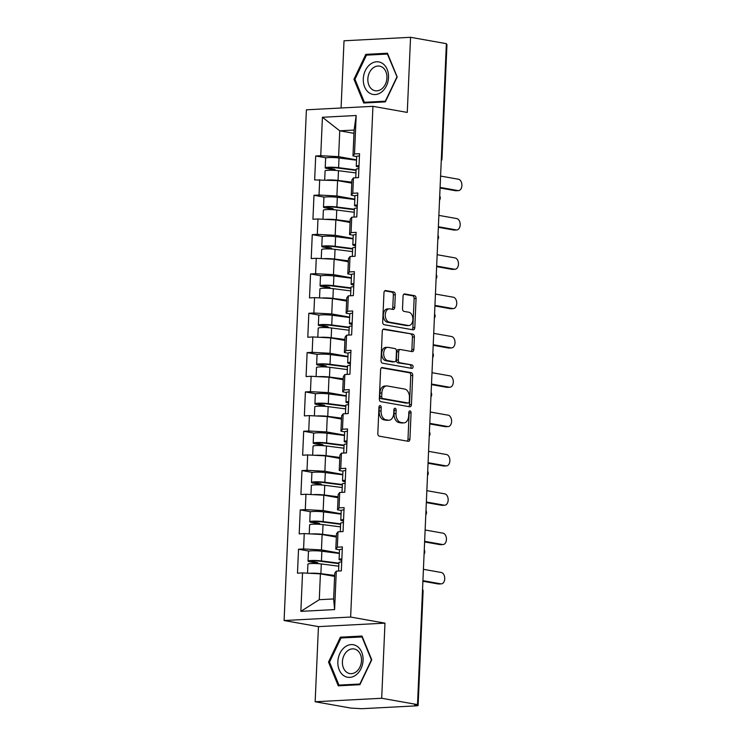 <?xml version="1.0" encoding="UTF-8"?>
<svg xmlns="http://www.w3.org/2000/svg" width="746" height="746" viewBox="0 0 746 746"><rect width="100%" height="100%" fill="white"/><g stroke="black" fill="none" stroke-linecap="round" stroke-linejoin="round"><path stroke-width="1.12" d="M380.171 405.591A1.744 1.128 87 0 0 380.003 405.582A1.744 1.128 87 0 0 378.977 407.13L377.821 433.417A2.49 1.604 87 0 0 379.322 436.177L408.211 441.306A2.49 1.604 87 0 0 408.454 441.324A2.49 1.604 87 0 0 409.927 439.114L411.074 412.827A1.744 1.128 87 0 0 410.03 410.897A1.744 1.128 87 0 0 409.862 410.887A1.744 1.128 87 0 0 408.827 412.426L408.677 415.83A7.973 5.138 87 0 1 403.959 422.879A7.973 5.138 87 0 1 403.194 422.833L400.788 422.404A7.973 5.138 87 0 1 395.995 413.582L396.145 410.179A1.744 1.128 87 0 0 395.1 408.249A1.744 1.128 87 0 0 394.932 408.23A1.744 1.128 87 0 0 393.897 409.778L393.748 413.181A7.973 5.138 87 0 1 389.03 420.231A7.973 5.138 87 0 1 388.265 420.185L385.859 419.756A7.973 5.138 87 0 1 381.075 410.925L381.215 407.53A1.744 1.128 87 0 0 380.171 405.591M395.287 294.763A2.49 1.604 87 0 0 393.785 292.003L385.682 290.558A2.49 1.604 87 0 0 385.44 290.548A2.49 1.604 87 0 0 383.966 292.749L382.689 321.946A2.49 1.604 87 0 0 384.19 324.706L413.079 329.835A2.49 1.604 87 0 0 413.321 329.853A2.49 1.604 87 0 0 414.795 327.643L416.072 298.447A2.49 1.604 87 0 0 414.571 295.686L404.78 293.952A2.49 1.604 87 0 0 404.537 293.933A2.49 1.604 87 0 0 403.064 296.143L402.523 308.639A2.49 1.604 87 0 0 404.015 311.399L408.873 312.257A6.667 4.299 87 0 1 412.892 319.148A6.667 4.299 87 0 1 408.929 325.536A6.667 4.299 87 0 1 408.295 325.498L389.272 322.123A6.667 4.299 87 0 1 385.262 315.232A6.667 4.299 87 0 1 389.216 308.844A6.667 4.299 87 0 1 389.85 308.881L393.021 309.441A2.49 1.604 87 0 0 393.263 309.459A2.49 1.604 87 0 0 394.737 307.259L395.287 294.763L393.347 294.856A2.49 1.604 87 0 0 391.846 292.106L384.74 290.837M384.973 623.143L318.439 626.631L315.157 701.753L381.691 698.265L384.973 623.143L350.639 617.045L372.935 106.324L407.269 112.422L410.552 37.3L446.369 43.66L417.508 704.616L414.599 704.774L417.21 705.24L417.238 704.634M381.691 698.265L417.508 704.616M382.316 367.517A2.49 1.604 87 0 0 382.083 367.498A2.49 1.604 87 0 0 380.609 369.699L379.332 398.905A2.49 1.604 87 0 0 380.833 401.656L409.722 406.784A2.49 1.604 87 0 0 409.955 406.803A2.49 1.604 87 0 0 411.438 404.602L412.706 375.397A2.49 1.604 87 0 0 411.214 372.646L381.849 367.536M381.01 360.421L382.288 331.224A2.49 1.604 87 0 1 383.761 329.023A2.49 1.604 87 0 1 384.004 329.033L412.892 334.161A2.49 1.604 87 0 1 414.384 336.922L413.844 349.417A2.49 1.604 87 0 1 412.37 351.627A2.49 1.604 87 0 1 412.128 351.608L400.415 349.529A2.49 1.604 87 0 0 400.173 349.51A2.49 1.604 87 0 0 398.7 351.72L398.336 360.01A2.49 1.604 87 0 0 399.837 362.77L412.034 364.934A1.744 1.128 87 0 1 413.088 366.734A1.744 1.128 87 0 1 412.053 368.403A1.744 1.128 87 0 1 411.885 368.393L382.512 363.181A2.49 1.604 87 0 1 381.01 360.421M350.639 617.045L284.095 620.532L306.401 109.811L372.935 106.324M326.198 157.844L315.707 155.979L314.653 179.926L337.574 180.607L351.786 183.124M315.707 155.979L320.743 155.718L322.421 117.271L356.178 115.499L354.499 153.946L359.544 153.685L358.5 177.632L353.455 177.893L352.783 193.27L357.828 193.009L356.784 216.955L351.739 217.217L351.068 232.593L356.112 232.332L355.068 256.279L350.023 256.54L349.352 271.926L354.397 271.656L353.352 295.603L348.307 295.873L347.636 311.25L352.681 310.979L351.627 334.926L346.582 335.196L345.92 350.573L350.956 350.312L349.911 374.259L344.866 374.52L344.195 389.897L349.24 389.636L348.195 413.582L343.151 413.844L342.479 429.22L347.524 428.959L346.48 452.906L341.435 453.167L340.763 468.544L345.808 468.283L344.764 492.229L339.719 492.491L339.048 507.877L344.092 507.606L343.048 531.553L338.003 531.823L337.332 547.2L342.377 546.93L341.332 570.877L336.287 571.147L334.609 609.585L300.852 611.356L302.531 572.909L320.407 573.861L334.618 576.378M309.021 551.089L298.531 549.233L297.486 573.18L302.531 572.909M298.531 549.233L303.575 548.963L304.247 533.586L322.123 534.528L336.334 537.055M310.746 511.765L300.246 509.9L299.202 533.856L304.247 533.586M300.246 509.9L305.291 509.639L305.963 494.262L323.839 495.204L338.05 497.731M312.462 472.442L301.971 470.577L300.918 494.523L305.963 494.262M301.971 470.577L307.007 470.316L307.678 454.939L325.554 455.881L339.766 458.408M314.178 433.118L303.687 431.253L302.643 455.2L307.678 454.939M303.687 431.253L308.732 430.992L309.404 415.615L327.27 416.557L341.491 419.075M315.894 393.795L305.403 391.93L304.359 415.876L309.404 415.615M305.403 391.93L310.448 391.669L311.119 376.292L328.995 377.234L343.207 379.751M317.61 354.462L307.119 352.606L306.074 376.553L311.119 376.292M307.119 352.606L312.164 352.336L312.835 336.959L330.711 337.91L344.922 340.428M319.325 315.138L308.835 313.283L307.79 337.229L312.835 336.959M308.835 313.283L313.88 313.012L314.551 297.635L332.427 298.577L346.638 301.104M321.041 275.815L310.55 273.95L309.506 297.906L314.551 297.635M310.55 273.95L315.595 273.689L316.267 258.312L334.143 259.254L348.354 261.781M322.757 236.491L312.266 234.626L311.222 258.573L316.267 258.312M312.266 234.626L317.311 234.365L317.983 218.988L335.859 219.93L350.07 222.457M324.482 197.168L313.982 195.303L312.938 219.249L317.983 218.988M313.982 195.303L319.027 195.042L319.698 179.665M357.726 195.275A8.383 0.951 -177.5 0 0 354.956 195.853L351.263 195.228L351.935 179.851L353.455 177.893M337.574 180.607L336.903 195.984L354.816 199.163M351.263 195.228L352.783 193.27M319.027 195.042L336.903 195.984M353.24 235.214L349.548 234.552L350.219 219.175L351.739 217.217M335.859 219.93L335.187 235.307L353.091 238.487M349.548 234.552L351.068 232.593M317.311 234.365L335.187 235.307M351.525 274.537L347.822 273.885L348.494 258.508L350.023 256.54M334.143 259.254L333.471 274.631L351.375 277.81M347.822 273.885L349.352 271.926M315.595 273.689L333.471 274.631M349.809 313.861L346.107 313.208L346.778 297.831L348.307 295.873M332.427 298.577L331.756 313.954L349.66 317.134M346.107 313.208L347.636 311.25M313.88 313.012L331.756 313.954M348.084 353.184L344.391 352.532L345.062 337.155L346.582 335.196M330.711 337.91L330.04 353.287L347.944 356.457M344.391 352.532L345.92 350.573M312.164 352.336L330.04 353.287M349.147 391.892A8.383 0.951 -177.5 0 0 346.368 392.48L342.675 391.855L343.346 376.478L344.866 374.52M328.995 377.234L328.324 392.61L346.228 395.79M342.675 391.855L344.195 389.897M310.448 391.669L328.324 392.61M344.652 431.841L340.959 431.179L341.631 415.802L343.151 413.844M327.27 416.557L326.599 431.934L344.512 435.114M340.959 431.179L342.479 429.22M308.732 430.992L326.599 431.934M345.706 470.549A8.383 0.951 -177.5 0 0 342.936 471.127L339.243 470.502L339.915 455.125L341.435 453.167M325.554 455.881L324.883 471.258L342.796 474.437M339.243 470.502L340.763 468.544M307.007 470.316L324.883 471.258M341.22 510.488L337.528 509.835L338.199 494.458L339.719 492.491M323.839 495.204L323.167 510.581L341.081 513.761M337.528 509.835L339.048 507.877M305.291 509.639L323.167 510.581M339.505 549.811L335.812 549.159L336.483 533.782L338.003 531.823M322.123 534.528L321.451 549.905L339.355 553.084M335.812 549.159L337.332 547.2M303.575 548.963L321.451 549.905M315.157 701.753L350.965 708.103L361.857 708.7L416.753 705.828L418.105 705.557L417.21 705.24M320.407 573.861L319.279 599.691L333.63 598.945L334.758 573.105L336.287 571.147M333.63 598.945L334.609 609.585M300.852 611.356L319.279 599.691M410.552 37.3L344.018 40.788L341.081 107.993M446.332 44.322L446.966 44.592L441.977 158.786L441.352 158.516M318.439 626.631L284.095 620.532M356.672 156.557L352.979 155.905L354.108 130.065L339.747 130.82L338.619 156.66L356.532 159.84M353.958 133.338L339.747 130.82L322.421 117.271M352.979 155.905L354.499 153.946M354.108 130.065L356.178 115.499M320.743 155.718L338.619 156.66M328.52 662.066L338.264 685.826L359.88 684.697L371.75 659.8L362.006 636.04L340.39 637.177L328.52 662.066L329.583 662.252M385.328 101.876L397.198 76.987L387.444 53.227L365.829 54.355L353.958 79.244L363.712 103.004L385.328 101.876M379.08 406.505A1.744 1.128 87 0 1 379.276 407.633L379.136 411.027A7.973 5.138 87 0 0 383.92 419.858L385.859 419.756M389.03 420.231L387.09 420.334A7.973 5.138 87 0 1 386.325 420.287L383.92 419.858M403.959 422.879L402.019 422.982A7.973 5.138 87 0 1 401.255 422.935L398.849 422.506A7.973 5.138 87 0 1 394.056 413.676L394.205 410.281A1.744 1.128 87 0 0 394.009 409.153M407.213 441.128A2.49 1.604 87 0 0 407.987 439.217L409.134 412.93A1.744 1.128 87 0 0 408.939 411.801M408.715 406.607A2.49 1.604 87 0 0 409.498 404.696L410.766 375.499A2.49 1.604 87 0 0 409.274 372.739L381.383 367.797M381.7 396.574A1.744 1.128 87 0 0 382.745 398.513L408.109 403.008A1.744 1.128 87 0 0 408.276 403.017A1.744 1.128 87 0 0 409.302 401.479L409.461 397.888A7.973 5.138 87 0 0 404.668 389.058L387.333 385.98A7.973 5.138 87 0 0 386.577 385.934A7.973 5.138 87 0 0 381.859 392.993L381.7 396.574L379.761 396.676A1.744 1.128 87 0 0 380.805 398.606L382.745 398.513M406.495 403.092A1.744 1.128 87 0 1 406.337 403.12A1.744 1.128 87 0 1 406.169 403.11L380.805 398.606M386.577 385.934L384.638 386.036A7.973 5.138 87 0 0 379.919 393.095L381.859 392.993M379.761 396.676L379.919 393.095M383.062 329.322L412.892 334.161M411.121 351.431A2.49 1.604 87 0 0 411.904 349.52L412.445 337.024A2.49 1.604 87 0 0 410.953 334.264M398.476 349.632A2.49 1.604 87 0 0 398.233 349.613A2.49 1.604 87 0 0 396.76 351.823L396.396 360.113A2.49 1.604 87 0 0 397.898 362.873L412.034 364.934M410.71 368.188A1.744 1.128 87 0 0 411.093 366.333A1.744 1.128 87 0 0 410.095 365.036M388.256 347.375A6.667 4.299 87 0 0 387.612 347.328A6.667 4.299 87 0 0 383.658 353.725A6.667 4.299 87 0 0 387.678 360.607L394.373 361.801A2.49 1.604 87 0 0 394.615 361.81A2.49 1.604 87 0 0 396.089 359.609L396.452 351.319A2.49 1.604 87 0 0 394.951 348.559L388.256 347.375M387.612 347.328L385.673 347.431A6.667 4.299 87 0 0 381.719 353.818A6.667 4.299 87 0 0 385.738 360.71L387.678 360.607M392.909 361.875A2.49 1.604 87 0 1 392.676 361.913A2.49 1.604 87 0 1 392.433 361.903L385.738 360.71M392.023 309.264A2.49 1.604 87 0 0 392.797 307.352L393.347 294.856M389.216 308.844L387.277 308.947A6.667 4.299 87 0 0 383.323 315.334A6.667 4.299 87 0 0 387.333 322.216L389.272 322.123M408.929 325.536L406.99 325.638A6.667 4.299 87 0 1 406.356 325.592L387.333 322.216M412.072 329.657A2.49 1.604 87 0 0 412.855 327.746L414.133 298.549A2.49 1.604 87 0 0 412.631 295.789L403.847 294.232M343.999 637.811L340.39 637.177M355.031 79.44L353.958 79.244M369.438 54.999L365.829 54.355M339.346 553.467L321.862 551.229A8.383 0.951 2.5 0 0 313.115 550.762A8.383 0.951 2.5 0 0 308.471 551.406L308.042 561.113A8.383 0.951 2.5 0 0 310.01 561.813L314.756 562.652A1.52 0.979 -93 0 1 315.558 563.519M318.15 563.659A1.52 0.979 87 0 0 317.274 562.521L312.537 561.682A5.082 0.578 -177.5 0 1 311.343 561.253A5.082 0.578 -177.5 0 1 314.159 560.861A5.082 0.578 -177.5 0 1 319.465 561.151L338.898 563.64M307.52 573.18L307.911 564.135A8.383 0.951 2.5 0 1 312.555 563.491A8.383 0.951 2.5 0 1 321.312 563.957L338.787 566.195M309.739 573.292A8.383 0.951 2.5 0 1 320.883 573.665L334.665 575.427M334.637 575.893L324.706 574.616M308.042 561.113A8.383 0.951 2.5 0 1 312.686 560.46A8.383 0.951 2.5 0 1 321.442 560.936L338.917 563.174M441.343 583.866L438.825 583.997A5.716 3.683 -93 0 1 438.275 583.969L440.802 583.838A5.716 3.683 87 0 0 441.343 583.866A5.716 3.683 87 0 0 444.737 578.392A5.716 3.683 87 0 0 441.296 572.49L423.411 569.319M341.855 558.903A8.383 0.951 -177.5 0 0 339.085 559.481A8.383 0.951 -177.5 0 0 339.999 559.957L341.789 560.433M342.274 549.196A8.383 0.951 -177.5 0 0 339.505 549.774L339.085 559.481M438.275 583.969L422.898 581.237M341.724 561.924A8.383 0.951 -177.5 0 0 338.945 562.512L338.572 571.026M440.802 583.838L422.917 580.658M337.854 661.655A16.505 12.486 -79.9 0 0 349.743 677.377A16.505 12.486 -79.9 0 0 363.069 660.331A16.505 12.486 -79.9 0 0 351.17 644.609A16.505 12.486 -79.9 0 0 337.854 661.655M342.405 661.758A12.495 9.456 -79.9 0 0 349.762 673.563A12.495 9.456 -79.9 0 0 361.493 660.76A12.495 9.456 -79.9 0 0 354.136 648.955A12.495 9.456 -79.9 0 0 342.405 661.758M361.959 636.87L371.405 659.893L359.898 684.017L338.954 685.108L329.518 662.084L341.015 637.97L362.37 636.944M341.91 685.63L338.954 685.108M370.221 64.315A16.505 12.486 -79.9 0 0 364.626 86.937A16.505 12.486 -79.9 0 0 381.588 92.038A16.505 12.486 -79.9 0 0 387.183 69.406A16.505 12.486 -79.9 0 0 370.221 64.315M373.093 67.942A12.495 9.456 -79.9 0 0 367.899 81.09A12.495 9.456 -79.9 0 0 375.21 90.742A12.495 9.456 -79.9 0 0 381.7 88.933A12.495 9.456 -79.9 0 0 386.894 75.784A12.495 9.456 -79.9 0 0 379.583 66.133A12.495 9.456 -79.9 0 0 373.093 67.942M396.853 77.08L385.346 101.195L364.402 102.295L354.965 79.272L366.463 55.148L387.407 54.057L397.124 77.127M367.358 102.817L364.402 102.295M341.062 514.143L323.577 511.905A8.383 0.951 2.5 0 0 314.831 511.43A8.383 0.951 2.5 0 0 310.187 512.082L309.758 521.78A8.383 0.951 2.5 0 0 311.735 522.489L316.472 523.328A1.52 0.979 -93 0 1 317.274 524.196M319.866 524.326A1.52 0.979 87 0 0 318.999 523.198L314.252 522.349A5.082 0.578 -177.5 0 1 313.059 521.93A5.082 0.578 -177.5 0 1 315.875 521.538A5.082 0.578 -177.5 0 1 321.181 521.818L340.614 524.307M309.236 533.847L309.627 524.811A8.383 0.951 2.5 0 1 314.271 524.168A8.383 0.951 2.5 0 1 323.027 524.634L340.502 526.872M311.455 533.968A8.383 0.951 2.5 0 1 322.598 534.341L336.381 536.104M336.353 536.57L326.422 535.292M309.758 521.78A8.383 0.951 2.5 0 1 314.411 521.137A8.383 0.951 2.5 0 1 323.158 521.603L340.633 523.851M342.778 474.82L325.293 472.582A8.383 0.951 2.5 0 0 316.546 472.106A8.383 0.951 2.5 0 0 311.903 472.75L311.474 482.457A8.383 0.951 2.5 0 0 313.451 483.156L318.188 484.005A1.52 0.979 -93 0 1 318.999 484.872M321.582 485.003A1.52 0.979 87 0 0 320.715 483.865L315.968 483.026A5.082 0.578 -177.5 0 1 314.775 482.606A5.082 0.578 -177.5 0 1 317.591 482.214A5.082 0.578 -177.5 0 1 322.897 482.494L342.33 484.984M310.951 494.523L311.343 485.487A8.383 0.951 2.5 0 1 315.996 484.844A8.383 0.951 2.5 0 1 324.743 485.31L342.218 487.548M313.171 494.645A8.383 0.951 2.5 0 1 324.314 495.008L338.097 496.78M338.078 497.246L328.137 495.969M311.474 482.457A8.383 0.951 2.5 0 1 316.127 481.813A8.383 0.951 2.5 0 1 324.874 482.28L342.358 484.518M344.493 435.487L327.018 433.249A8.383 0.951 2.5 0 0 318.262 432.783A8.383 0.951 2.5 0 0 313.618 433.426L313.189 443.133A8.383 0.951 2.5 0 0 315.166 443.833L319.903 444.672A1.52 0.979 -93 0 1 320.715 445.548M323.307 445.679A1.52 0.979 87 0 0 322.431 444.541L317.684 443.702A5.082 0.578 -177.5 0 1 316.49 443.273A5.082 0.578 -177.5 0 1 319.307 442.891A5.082 0.578 -177.5 0 1 324.613 443.171L344.046 445.66M312.667 455.2L313.059 446.155A8.383 0.951 2.5 0 1 317.712 445.511A8.383 0.951 2.5 0 1 326.459 445.987L343.934 448.225M314.887 455.321A8.383 0.951 2.5 0 1 326.039 455.685L339.812 457.457M339.794 457.913L329.853 456.645M313.189 443.133A8.383 0.951 2.5 0 1 317.843 442.49A8.383 0.951 2.5 0 1 326.589 442.956L344.074 445.194M346.209 396.163L328.734 393.925A8.383 0.951 2.5 0 0 319.978 393.459A8.383 0.951 2.5 0 0 315.334 394.102L314.915 403.81A8.383 0.951 2.5 0 0 316.882 404.509L321.619 405.348A1.52 0.979 -93 0 1 322.431 406.225M325.023 406.356A1.52 0.979 87 0 0 324.146 405.218L319.4 404.379A5.082 0.578 -177.5 0 1 318.206 403.95A5.082 0.578 -177.5 0 1 321.022 403.558A5.082 0.578 -177.5 0 1 326.328 403.847L345.771 406.337M314.383 415.876L314.775 406.831A8.383 0.951 2.5 0 1 319.428 406.188A8.383 0.951 2.5 0 1 328.175 406.654L345.659 408.892M316.602 415.998A8.383 0.951 2.5 0 1 327.755 416.361L341.528 418.124M341.509 418.59L331.569 417.322M314.915 403.81A8.383 0.951 2.5 0 1 319.558 403.166A8.383 0.951 2.5 0 1 328.305 403.633L345.79 405.871M347.925 356.84L330.45 354.602A8.383 0.951 2.5 0 0 321.703 354.136A8.383 0.951 2.5 0 0 317.05 354.779L316.63 364.486A8.383 0.951 2.5 0 0 318.598 365.186L323.344 366.025A1.52 0.979 -93 0 1 324.146 366.901M326.739 367.032A1.52 0.979 87 0 0 325.862 365.894L321.116 365.055A5.082 0.578 -177.5 0 1 319.922 364.626A5.082 0.578 -177.5 0 1 322.738 364.235A5.082 0.578 -177.5 0 1 328.044 364.524L347.487 367.013M316.099 376.553L316.5 367.508A8.383 0.951 2.5 0 1 321.144 366.864A8.383 0.951 2.5 0 1 329.891 367.33L347.375 369.568M318.328 376.665A8.383 0.951 2.5 0 1 329.471 377.038L343.244 378.8M343.225 379.266L333.285 377.989M316.63 364.486A8.383 0.951 2.5 0 1 321.274 363.843A8.383 0.951 2.5 0 1 330.021 364.309L347.505 366.547M443.059 544.543L440.541 544.673A5.716 3.683 -93 0 1 439.991 544.645L442.518 544.505A5.716 3.683 87 0 0 443.059 544.543A5.716 3.683 87 0 0 446.453 539.069A5.716 3.683 87 0 0 443.012 533.166L425.127 529.996M343.57 519.58A8.383 0.951 -177.5 0 0 340.801 520.158A8.383 0.951 -177.5 0 0 341.724 520.633L343.505 521.109M343.99 509.872A8.383 0.951 -177.5 0 0 341.22 510.45L340.801 520.158M439.991 544.645L424.614 541.913M343.44 522.601A8.383 0.951 -177.5 0 0 340.67 523.179L340.297 531.702M442.518 544.505L424.633 541.335M444.775 505.219L442.257 505.35A5.716 3.683 -93 0 1 441.707 505.312L444.234 505.182A5.716 3.683 87 0 0 444.775 505.219A5.716 3.683 87 0 0 448.169 499.745A5.716 3.683 87 0 0 444.728 493.843L426.852 490.663M345.286 480.256A8.383 0.951 -177.5 0 0 342.517 480.834A8.383 0.951 -177.5 0 0 343.44 481.31L345.221 481.776M441.707 505.312L426.33 502.59M345.156 483.277A8.383 0.951 -177.5 0 0 342.386 483.856L342.013 492.379M444.234 505.182L426.348 502.011M446.49 465.896L443.973 466.026A5.716 3.683 -93 0 1 443.422 465.989L445.949 465.858A5.716 3.683 87 0 0 446.49 465.896A5.716 3.683 87 0 0 449.885 460.422A5.716 3.683 87 0 0 446.444 454.519L428.568 451.339M347.002 440.923A8.383 0.951 -177.5 0 0 344.232 441.511A8.383 0.951 -177.5 0 0 345.156 441.986L346.937 442.453M347.431 431.225A8.383 0.951 -177.5 0 0 344.652 431.803L344.232 441.511M443.422 465.989L428.045 463.257M346.871 443.954A8.383 0.951 -177.5 0 0 344.102 444.532L343.729 453.046M445.949 465.858L428.073 462.688M448.215 426.572L445.688 426.703A5.716 3.683 -93 0 1 445.148 426.665L447.665 426.535A5.716 3.683 87 0 0 448.215 426.572A5.716 3.683 87 0 0 451.6 421.089A5.716 3.683 87 0 0 448.16 415.186L430.283 412.016M348.718 401.6A8.383 0.951 -177.5 0 0 345.948 402.187A8.383 0.951 -177.5 0 0 346.871 402.663L348.652 403.129M445.148 426.665L429.761 423.933M348.587 404.63A8.383 0.951 -177.5 0 0 345.818 405.209L345.445 413.722M447.665 426.535L429.789 423.364M449.931 387.239L447.404 387.379A5.716 3.683 -93 0 1 446.863 387.342L449.381 387.211A5.716 3.683 87 0 0 449.931 387.239A5.716 3.683 87 0 0 453.316 381.765A5.716 3.683 87 0 0 449.875 375.863L431.999 372.692M350.433 362.276A8.383 0.951 -177.5 0 0 347.664 362.854A8.383 0.951 -177.5 0 0 348.587 363.339L350.368 363.806M350.862 352.569A8.383 0.951 -177.5 0 0 348.093 353.156L347.664 362.854M446.863 387.342L431.477 384.61M350.303 365.298A8.383 0.951 -177.5 0 0 347.533 365.885L347.16 374.399M449.381 387.211L431.505 384.031M349.641 317.516L332.166 315.278A8.383 0.951 2.5 0 0 323.419 314.812A8.383 0.951 2.5 0 0 318.766 315.455L318.346 325.163A8.383 0.951 2.5 0 0 320.314 325.862L325.06 326.701A1.52 0.979 -93 0 1 325.862 327.569M328.454 327.708A1.52 0.979 87 0 0 327.578 326.571L322.841 325.732A5.082 0.578 -177.5 0 1 321.647 325.303A5.082 0.578 -177.5 0 1 324.463 324.911A5.082 0.578 -177.5 0 1 329.76 325.2L349.203 327.69M317.815 337.229L318.216 328.184A8.383 0.951 2.5 0 1 322.859 327.541A8.383 0.951 2.5 0 1 331.606 328.007L349.091 330.245M320.043 337.341A8.383 0.951 2.5 0 1 331.187 337.714L344.96 339.477M344.941 339.943L335.001 338.665M318.346 325.163A8.383 0.951 2.5 0 1 322.99 324.51A8.383 0.951 2.5 0 1 331.746 324.986L349.221 327.224M451.647 347.916L449.12 348.046A5.716 3.683 -93 0 1 448.579 348.018L451.097 347.888A5.716 3.683 87 0 0 451.647 347.916A5.716 3.683 87 0 0 455.032 342.442A5.716 3.683 87 0 0 451.591 336.539L433.715 333.369M352.149 322.953A8.383 0.951 -177.5 0 0 349.38 323.531A8.383 0.951 -177.5 0 0 350.303 324.006L352.084 324.482M352.578 313.245A8.383 0.951 -177.5 0 0 349.809 313.824L349.38 323.531M448.579 348.018L433.193 345.286M352.019 325.974A8.383 0.951 -177.5 0 0 349.249 326.561L348.876 335.075M451.097 347.888L433.221 344.708M351.366 278.193L333.882 275.955A8.383 0.951 2.5 0 0 325.135 275.479A8.383 0.951 2.5 0 0 320.482 276.132L320.062 285.83A8.383 0.951 2.5 0 0 322.03 286.539L326.776 287.378A1.52 0.979 -93 0 1 327.578 288.245M330.17 288.376A1.52 0.979 87 0 0 329.294 287.247L324.557 286.399A5.082 0.578 -177.5 0 1 323.363 285.979A5.082 0.578 -177.5 0 1 326.179 285.587A5.082 0.578 -177.5 0 1 331.476 285.867L350.918 288.357M319.53 297.896L319.931 288.861A8.383 0.951 2.5 0 1 324.575 288.217A8.383 0.951 2.5 0 1 333.331 288.683L350.806 290.921M321.759 298.018A8.383 0.951 2.5 0 1 332.902 298.391L346.676 300.153M346.657 300.619L336.716 299.342M320.062 285.83A8.383 0.951 2.5 0 1 324.706 285.186A8.383 0.951 2.5 0 1 333.462 285.653L350.937 287.9M453.363 308.592L450.845 308.723A5.716 3.683 -93 0 1 450.295 308.695L452.813 308.555A5.716 3.683 87 0 0 453.363 308.592A5.716 3.683 87 0 0 456.748 303.118A5.716 3.683 87 0 0 453.316 297.216L435.431 294.045M353.874 283.629A8.383 0.951 -177.5 0 0 351.096 284.207A8.383 0.951 -177.5 0 0 352.019 284.683L353.8 285.159M354.294 273.922A8.383 0.951 -177.5 0 0 351.525 274.5L351.096 284.207M450.295 308.695L434.909 305.963M353.735 286.65A8.383 0.951 -177.5 0 0 350.965 287.229L350.592 295.752M452.813 308.555L434.937 305.384M353.082 238.869L335.597 236.631A8.383 0.951 2.5 0 0 326.851 236.156A8.383 0.951 2.5 0 0 322.207 236.799L321.778 246.506A8.383 0.951 2.5 0 0 323.745 247.206L328.492 248.054A1.52 0.979 -93 0 1 329.294 248.922M331.886 249.052A1.52 0.979 87 0 0 331.01 247.914L326.272 247.075A5.082 0.578 -177.5 0 1 325.079 246.656A5.082 0.578 -177.5 0 1 327.895 246.264A5.082 0.578 -177.5 0 1 333.201 246.544L352.634 249.033M321.256 258.573L321.647 249.537A8.383 0.951 2.5 0 1 326.291 248.894A8.383 0.951 2.5 0 1 335.047 249.36L352.522 251.598M323.475 258.694A8.383 0.951 2.5 0 1 334.618 259.058L348.401 260.83M348.373 261.296L338.442 260.018M321.778 246.506A8.383 0.951 2.5 0 1 326.422 245.863A8.383 0.951 2.5 0 1 335.178 246.329L352.653 248.567M455.079 269.269L452.561 269.399A5.716 3.683 -93 0 1 452.011 269.362L454.538 269.231A5.716 3.683 87 0 0 455.079 269.269A5.716 3.683 87 0 0 458.473 263.795A5.716 3.683 87 0 0 455.032 257.892L437.147 254.712M355.59 244.306A8.383 0.951 -177.5 0 0 352.821 244.884A8.383 0.951 -177.5 0 0 353.735 245.359L355.525 245.826M356.01 234.598A8.383 0.951 -177.5 0 0 353.24 235.176L352.821 244.884M452.011 269.362L436.634 266.639M355.46 247.327A8.383 0.951 -177.5 0 0 352.681 247.905L352.317 256.428M454.538 269.231L436.652 266.061M354.798 199.536L337.313 197.298A8.383 0.951 2.5 0 0 328.566 196.832A8.383 0.951 2.5 0 0 323.923 197.476L323.494 207.183A8.383 0.951 2.5 0 0 325.47 207.882L330.208 208.721A1.52 0.979 -93 0 1 331.01 209.598M333.602 209.729A1.52 0.979 87 0 0 332.735 208.591L327.988 207.752A5.082 0.578 -177.5 0 1 326.795 207.323A5.082 0.578 -177.5 0 1 329.611 206.94A5.082 0.578 -177.5 0 1 334.917 207.22L354.35 209.71M322.971 219.249L323.363 210.204A8.383 0.951 2.5 0 1 328.007 209.561A8.383 0.951 2.5 0 1 336.763 210.036L354.238 212.274M325.191 219.371A8.383 0.951 2.5 0 1 336.334 219.734L350.116 221.506M350.088 221.963L340.157 220.695M323.494 207.183A8.383 0.951 2.5 0 1 328.147 206.539A8.383 0.951 2.5 0 1 336.894 207.006L354.369 209.244M456.794 229.945L454.277 230.076A5.716 3.683 -93 0 1 453.727 230.038L456.254 229.908A5.716 3.683 87 0 0 456.794 229.945A5.716 3.683 87 0 0 460.189 224.471A5.716 3.683 87 0 0 456.748 218.569L438.862 215.389M357.306 204.973A8.383 0.951 -177.5 0 0 354.536 205.56A8.383 0.951 -177.5 0 0 355.46 206.036L357.241 206.502M453.727 230.038L438.35 227.306M357.175 208.003A8.383 0.951 -177.5 0 0 354.406 208.582L354.033 217.095M456.254 229.908L438.368 226.737M356.513 160.213L339.029 157.975A8.383 0.951 2.5 0 0 330.282 157.509A8.383 0.951 2.5 0 0 325.638 158.152L325.209 167.859A8.383 0.951 2.5 0 0 327.186 168.559L331.923 169.398A1.52 0.979 -93 0 1 332.735 170.274M335.318 170.405A1.52 0.979 87 0 0 334.45 169.267L329.704 168.428A5.082 0.578 -177.5 0 1 328.51 167.999A5.082 0.578 -177.5 0 1 331.327 167.608A5.082 0.578 -177.5 0 1 336.632 167.897L356.066 170.386M324.687 179.926L325.079 170.881A8.383 0.951 2.5 0 1 329.732 170.237A8.383 0.951 2.5 0 1 338.479 170.703L355.954 172.941M326.907 180.047A8.383 0.951 2.5 0 1 338.05 180.411L351.832 182.173M351.814 182.639L341.873 181.371M325.209 167.859A8.383 0.951 2.5 0 1 329.863 167.216A8.383 0.951 2.5 0 1 338.609 167.682L356.094 169.92M458.51 190.622L455.993 190.752A5.716 3.683 -93 0 1 455.442 190.715L457.969 190.584A5.716 3.683 87 0 0 458.51 190.622A5.716 3.683 87 0 0 461.905 185.139A5.716 3.683 87 0 0 458.464 179.236L440.588 176.065M359.022 165.649A8.383 0.951 -177.5 0 0 356.252 166.237A8.383 0.951 -177.5 0 0 357.175 166.712L358.957 167.179M359.441 155.942A8.383 0.951 -177.5 0 0 356.672 156.529L356.252 166.237M455.442 190.715L440.065 187.983M358.891 168.68A8.383 0.951 -177.5 0 0 356.122 169.258L355.749 177.772M457.969 190.584L440.084 187.414M418.105 705.557L423.094 591.364L422.46 591.093M379.136 411.027L381.075 410.925M386.325 420.287L388.265 420.185M394.205 410.281L396.145 410.179M394.056 413.676L395.995 413.582M398.849 422.506L400.788 422.404M401.255 422.935L403.194 422.833M409.134 412.93L411.074 412.827M407.987 439.217L409.927 439.114M379.276 407.633L381.215 407.53M409.274 372.739L411.214 372.646M410.766 375.499L412.706 375.397M409.498 404.696L411.438 404.602M406.169 403.11L408.109 403.008M383.528 329.061L384.004 329.033M412.445 337.024L414.384 336.922M411.904 349.52L413.844 349.417M396.76 351.823L398.7 351.72M396.396 360.113L398.336 360.01M397.898 362.873L399.837 362.77M392.433 361.903L394.373 361.801M392.797 307.352L394.737 307.259M406.356 325.592L408.295 325.498M404.304 293.98L404.78 293.952M412.631 295.789L414.571 295.686M414.133 298.549L416.072 298.447M412.855 327.746L414.795 327.643M385.206 290.586L385.682 290.558M391.846 292.106L393.785 292.003M314.756 562.652L317.274 562.521M312.565 560.936L312.537 561.682M321.312 563.957L320.883 573.665M321.862 551.229L321.442 560.936M316.472 523.328L318.999 523.198M314.28 521.613L314.252 522.349M323.027 524.634L322.598 534.341M323.577 511.905L323.158 521.603M318.188 484.005L320.715 483.865M316.006 482.28L315.968 483.026M324.743 485.31L324.314 495.008M325.293 472.582L324.874 482.28M319.903 444.672L322.431 444.541M317.721 442.956L317.684 443.702M326.459 445.987L326.039 455.685M327.018 433.249L326.589 442.956M321.619 405.348L324.146 405.218M319.437 403.633L319.4 404.379M328.175 406.654L327.755 416.361M328.734 393.925L328.305 403.633M323.344 366.025L325.862 365.894M321.153 364.309L321.116 365.055M329.891 367.33L329.471 377.038M330.45 354.602L330.021 364.309M325.06 326.701L327.578 326.571M322.869 324.986L322.841 325.732M331.606 328.007L331.187 337.714M332.166 315.278L331.746 324.986M326.776 287.378L329.294 287.247M324.585 285.662L324.557 286.399M333.331 288.683L332.902 298.391M333.882 275.955L333.462 285.653M328.492 248.054L331.01 247.914M326.3 246.329L326.272 247.075M335.047 249.36L334.618 259.058M335.597 236.631L335.178 246.329M330.208 208.721L332.735 208.591M328.016 207.006L327.988 207.752M336.763 210.036L336.334 219.734M337.313 197.298L336.894 207.006M331.923 169.398L334.45 169.267M329.741 167.682L329.704 168.428M338.479 170.703L338.05 180.411M339.029 157.975L338.609 167.682M423.094 591.364A3.814 3.814 0 0 0 422.544 589.219M424.073 554.119A3.814 3.814 0 0 0 424.26 549.895M425.798 514.796A3.814 3.814 0 0 0 425.975 510.572M427.514 475.472A3.814 3.814 0 0 0 427.7 471.239M429.23 436.149A3.814 3.814 0 0 0 429.416 431.915M430.946 396.825A3.814 3.814 0 0 0 431.132 392.592M432.661 357.502A3.814 3.814 0 0 0 432.848 353.268M434.377 318.169A3.814 3.814 0 0 0 434.564 313.945M436.093 278.845A3.814 3.814 0 0 0 436.279 274.621M437.809 239.522A3.814 3.814 0 0 0 437.995 235.288M439.534 200.198A3.814 3.814 0 0 0 439.711 195.965M441.25 160.875A3.814 3.814 0 0 0 441.977 158.786M406.337 403.12L408.276 403.017M398.233 349.613L400.173 349.51M392.676 361.913L394.615 361.81M342.517 480.834L342.936 471.127M345.948 402.187L346.368 392.48M354.536 205.56L354.956 195.853"/></g></svg>
